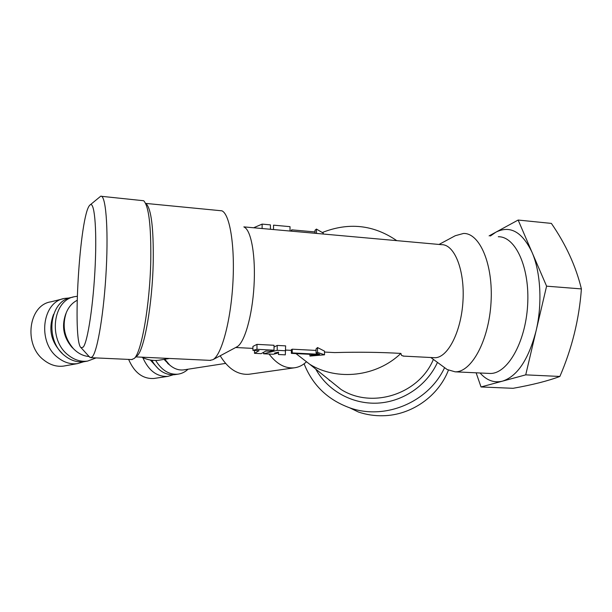 <?xml version="1.0" encoding="UTF-8"?>
<svg xmlns="http://www.w3.org/2000/svg" width="612" height="612" viewBox="0 0 612 612"><rect width="100%" height="100%" fill="white"/><g stroke="black" fill="none" stroke-linecap="round" stroke-linejoin="round"><path stroke-width="0.92" d="M304.103 363.796C312.495 385.078 327.68 399.751 349.651 407.799L358.425 412.029C366.389 414.714 374.62 415.953 383.135 415.739C411.21 415.257 438.269 396.454 448.405 370.206M349.651 407.799C384.795 420.505 428.53 402.313 444.572 367.682M490.396 236.002L495.865 232.193L518.15 220.045L551.381 223.403C565.909 244.471 575.915 266.304 581.4 288.91C579.182 319.181 572.013 348.366 559.873 376.457C547.939 380.947 532.341 384.894 513.07 388.306L481.032 386.96L476.128 372.807M518.15 220.045L546.592 286.171L581.4 288.91M546.592 286.171L525.731 374.858L559.873 376.457M274.023 347.058L277.205 345.428L285.62 345.872L285.314 354.853L278.429 354.509L278.429 352.152M311.363 355.396L309.947 356.077L324.536 354.807L317.559 352.397L316.098 353.109L319.648 354.31L292.23 352.933L292.215 349.192L291.358 349.651L291.373 353.376L318.722 354.753L311.363 355.396L311.355 354.379M292.215 349.192L316.075 350.424M324.536 354.807L324.498 351.127L317.513 347.555L316.06 348.962L316.098 353.109M244.242 227.167C251.249 230.296 255.839 256.267 253.988 286.286C252.205 316.305 244.433 342.919 236.997 346.805L236.737 346.95M330.495 352.374L334.703 352.589C357.89 351.915 379.953 352.191 400.891 353.415L401.61 355.495L403.981 356.138M243.851 226.884L441.581 244.678C454.425 244.226 464.929 270.167 462.97 301.165C461.18 332.171 447.533 358.135 434.734 357.714L433.571 357.653M254.493 353.323L261.202 353.652L265.86 351.02L269.861 351.227L274.031 350.179L256.964 349.307L256.979 344.365L252.932 346.407L252.917 350.362L259.06 350.676L254.493 353.323L254.5 350.447M256.979 344.365L274.023 345.267L274.031 350.179M489.103 235.88L495.865 232.193C510.064 225.071 522.097 231.734 531.966 252.167C540.733 272.034 542.507 304.187 536.02 331.107C528.47 359.665 517.285 376.342 502.483 381.154C494.144 383.166 486.678 380.442 480.068 372.991M498.306 236.745C515.511 236.316 530.007 267.666 527.62 305.312C525.448 342.965 507.172 374.1 490.028 373.458L488.575 373.389M439.026 244.448L455.274 235.719L463.521 233.455C479.808 232.912 493.425 264.56 491.015 302.703C488.804 340.838 471.362 372.433 455.144 371.828L447.173 369.533L444.06 367.246M400.891 353.415C376.587 376.778 337.235 381.192 309.871 364.37L295.978 353.606M433.388 359.405C419.006 394.25 372.004 409.198 341.068 389.484L327.634 378.667M322.287 232.514C348.817 222.072 373.641 224.78 396.752 240.646M145.931 203.429L221.896 210.819C229.898 214.123 235.153 246.399 232.82 284.274C230.563 322.142 221.353 355.343 212.884 359.695L209.885 360.361M146.299 203.88C151.317 209.289 153.627 228.505 153.237 261.538C152.426 304.371 144.172 350.424 137.103 355.809L136.881 356.008M131.618 359.55L134.158 358.51C141.38 353.055 149.909 305.159 150.774 260.567C151.202 226.195 148.846 206.259 143.705 200.744L101.5 196.314M315.761 369.12C327.55 390.578 351.992 404.333 377.405 403.14C402.803 401.908 426.908 385.621 437.465 362.403M269.05 354.042C276.7 364.041 285.093 368.638 294.227 367.835C298.671 367.284 302.657 365.349 306.184 362.029M160.627 359.948L158.982 360.223C153.275 360.973 147.546 359.955 141.793 357.171M155.693 360.46C161.683 370.298 169.103 374.865 177.954 374.169C181.733 373.657 185.099 372.004 188.037 369.212M151.799 360.238C157.781 370.566 165.347 375.385 174.496 374.697L175.307 374.567M150.361 360.024L158.554 369.044M142.833 357.668C148.685 370.727 157.032 376.961 167.872 376.372L173.181 374.804M128.635 359.412C134.38 372.7 142.787 379.058 153.872 378.484L154.698 378.354M184.396 369.778L183.661 369.893C178.75 370.451 174.076 368.814 169.631 364.982L164.796 359.244M169.226 364.653L164.047 359.374M77.234 296.292L74.962 296.629C52.808 299.536 47.759 339.645 68.169 355.037C74.304 359.963 80.784 361.975 87.608 361.072L96.069 357.921M73.18 297.065L71.566 297.463C49.419 300.385 44.347 340.356 64.734 355.687C70.877 360.59 77.349 362.587 84.165 361.692L85.473 361.455M53.55 314.377C48.096 329.164 50.987 342.162 62.217 353.361M69.63 297.952L64.788 298.388C42.174 301.395 36.965 341.993 57.773 357.523C64.031 362.488 70.632 364.515 77.586 363.597L83.752 361.746M62.959 298.84L51.064 301.793C28.496 304.83 23.218 344.854 43.934 360.124C50.169 365.004 56.755 366.986 63.694 366.068L77.586 363.597M89.1 356.521C83.27 356.077 77.999 353.415 73.295 348.542C64.314 337.763 61.965 325.821 66.264 312.724C68.643 306.949 72.262 302.825 77.127 300.339M73.448 348.71L71.765 347.065C63.679 337.373 61.567 326.632 65.438 314.843L66.073 313.214M329.019 379.784L329.47 380.549M525.731 374.858L481.032 386.96M220.182 355.794C228.253 368.921 237.861 375.079 249.023 374.253L250.025 374.116M292.23 352.933L291.373 353.376M309.947 356.077L309.932 354.31M317.559 352.397L317.513 347.555M256.964 349.307L252.917 350.362M278.429 354.509L278.514 352.13L274.589 353.101L277.335 353.239L277.328 352.42M277.335 353.239L273.227 354.256L263.565 353.774L263.565 352.321M263.565 353.774L277.213 350.339L277.205 345.428M277.213 350.339L285.636 350.768M273.533 229.554L273.533 225.155L290.012 226.662L290.027 231.038M270.435 229.27L270.42 224.872L270.42 229.27M270.42 224.872L262.12 224.107L262.112 228.521M262.12 224.107L253.666 227.763M291.733 231.191L291.725 229.837L290.884 231.114M291.725 229.837L315.042 231.948M316.488 233.417L316.45 229.079L315.027 230.242L315.05 233.287M316.45 229.079L323.274 233.095L323.281 234.029M90.354 204.737L100.689 196.23C105.624 194.432 108.469 226.486 106.274 268.974C104.132 311.424 97.583 351.066 92.389 356.681L90.913 357.683L89.283 356.727M83.286 347.065L81.144 347.784C71.986 342.292 79.721 214.575 89.78 205.219C94.202 199.764 96.971 226.249 95.22 264.935C93.521 303.56 87.791 341.58 83.286 347.065M434.734 357.714L403.124 356.092M334.703 352.589L324.505 352.061M291.358 350.362L285.636 350.072M252.924 348.396L235.681 347.509M490.028 373.458L455.144 371.828M341.068 389.484L309.871 364.37M210.643 360.392L135.91 356.903M236.997 346.805L212.884 359.695M137.103 355.809L134.158 358.51M430.81 357.507L447.173 369.533M158.982 360.223L169.455 358.471M177.954 374.169L174.496 374.697M167.872 376.372L153.872 378.484M167.604 363.352L169.631 364.982M87.608 361.072L84.165 361.692M71.765 347.065L73.295 348.542M183.661 369.893L225.553 363.413M294.227 367.835L249.023 374.253M132.169 359.573L90.913 357.683M81.144 347.784L89.811 357.309"/></g></svg>
